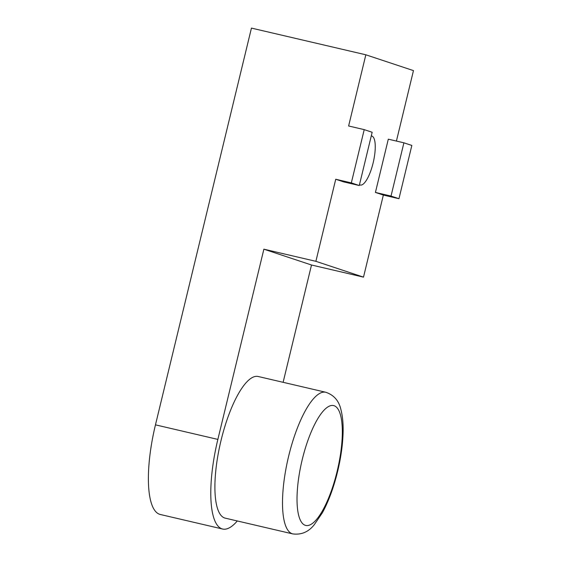<?xml version="1.0" encoding="UTF-8"?>
<svg xmlns="http://www.w3.org/2000/svg" width="562" height="562" viewBox="0 0 562 562"><rect width="100%" height="100%" fill="white"/><g stroke="black" fill="none" stroke-linecap="round" stroke-linejoin="round"><path stroke-width="0.84" d="M221.035 440.46A72.716 21.665 103.1 0 0 225.151 518.129L292.746 533.9A72.716 21.665 -76.9 0 1 288.636 456.232A72.716 21.665 -76.9 0 1 325.798 392.269L258.197 376.498A72.716 21.665 103.1 0 0 221.035 440.46M359.476 184.687A25.171 7.496 103.1 0 0 360.27 185.038A25.171 7.496 103.1 0 0 373.133 162.903A25.171 7.496 103.1 0 0 371.707 136.018A25.171 7.496 103.1 0 0 371.264 135.955M351.334 182.889L359.273 185.53L372.156 132.267L364.218 129.632L351.334 182.889L335.732 179.25L315.879 261.316L363.502 277.136L383.354 195.07L375.423 192.429L388.307 139.172L403.902 142.811L391.019 196.068L398.957 198.709L411.841 145.446L403.902 142.811M396.421 141.062L413.463 70.608L365.841 54.795L348.623 125.986L364.218 129.632M335.732 179.25L343.67 181.884L359.273 185.53M365.841 54.795L251.446 28.1L155.463 424.844A83.907 24.995 103.1 0 0 160.212 514.462L222.608 529.025A83.907 24.995 103.1 0 0 237.29 520.96M315.879 261.316L263.88 249.184L217.859 439.407A83.907 24.995 103.1 0 0 222.608 529.025M398.957 198.709L383.354 195.07M363.502 277.136L311.503 265.004L283.122 382.315M263.88 249.184L311.503 265.004M391.019 196.068L375.423 192.429M302.208 459.716A61.532 18.328 103.1 0 0 305.208 525.294A61.532 18.328 103.1 0 0 337.137 471.314A61.532 18.328 103.1 0 0 334.137 405.729A61.532 18.328 103.1 0 0 302.208 459.716M217.859 439.407L155.463 424.844M292.746 533.9C301.373 535.024 308.545 531.961 314.263 524.711L322.356 512.818C328.608 501.332 333.688 487.563 337.607 471.518C340.698 458.655 342.504 446.425 343.017 434.826C343.452 425.244 342.785 416.976 341.022 410.028C339.055 400.945 333.983 395.03 325.798 392.269"/></g></svg>
